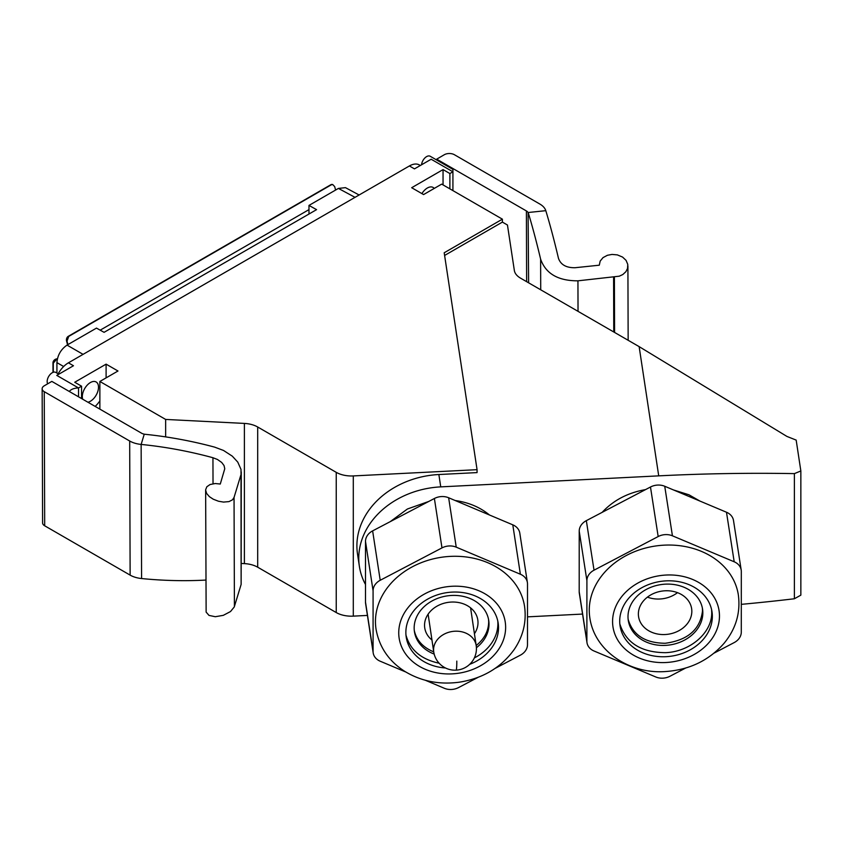 <?xml version="1.0" encoding="UTF-8"?>
<svg xmlns="http://www.w3.org/2000/svg" width="843" height="843" viewBox="0 0 843 843"><rect width="100%" height="100%" fill="white"/><g stroke="black" fill="none" stroke-linecap="round" stroke-linejoin="round"><path stroke-width="1.26" d="M673.473 489.941L688.952 494.788L699.964 501.09M602.176 512.333C613.367 500.31 627.824 492.733 645.527 489.604M365.493 584.505A82.287 66.924 -8.6 0 1 359.381 566.38A82.287 66.924 -8.6 0 1 440.741 486.875L438.866 474.525A82.287 66.924 -8.6 0 0 357.516 554.041L359.381 566.38M527.507 616.855L582.555 614.073M741.303 604.347A1645.652 1338.568 171.4 0 0 794.38 598.762L794.38 473.618A1645.652 1338.568 171.4 0 0 658.72 475.863L440.741 486.875M390.235 521.648L407.411 509.003L428.739 501.459M455.22 500.531C468.624 502.407 480.046 507.233 489.467 514.989M452.923 190.602L452.923 171.793L449.888 173.542L443.049 169.601L411.69 187.715L423.576 194.575L441.69 184.122L502.396 219.169L502.396 222.099L444.598 255.461M58.178 373.776A20.032 11.57 -60 0 1 68.409 362.827L409.403 165.955L414.471 168.874L431.163 159.232L452.923 171.793L452.923 169.369L430.183 156.25A7.155 4.131 -60 0 0 424.914 157.926A7.155 4.131 -60 0 0 421.574 164.764M106.102 377.875L106.102 364.144L74.732 382.248L81.56 386.199L78.525 387.949L56.766 375.388L73.467 365.746L68.409 362.827M106.102 364.144L117.988 371.004L99.874 381.468L165.649 419.435L244.386 423.418A21.465 12.392 0 0 1 257.695 427.001L336.241 472.343L336.241 612.555L257.695 567.202A21.465 12.392 0 0 0 244.386 563.619L241.562 563.482M502.396 219.169L444.198 252.774L477.064 469.677L353.291 475.926A21.465 12.392 180 0 1 336.241 472.343M794.38 598.762L800.85 595.147L800.85 470.963L794.38 473.618M502.396 222.099L507.454 225.018L514.346 270.477A21.465 12.392 180 0 0 520.553 278.158L639.131 346.621L786.93 436.432L796.171 440.099L800.85 470.963M405.82 672.019L380.204 661.218A14.31 11.633 -8.7 0 1 373.186 652.904L365.599 603.504A14.31 11.633 -8.7 0 1 365.493 602.06L365.493 541.364A14.31 11.633 -8.7 0 1 372.627 530.879L380.214 580.279L441.985 547.897A14.31 11.633 -8.7 0 1 456.232 547.16L520.373 574.231A14.31 11.633 -8.7 0 1 527.391 582.534A14.31 11.633 -8.7 0 1 527.507 583.978L527.497 644.674A14.31 11.633 -8.7 0 1 520.373 655.159L495.168 668.373M373.186 652.904A14.31 11.633 -8.7 0 1 373.08 651.46L373.08 590.764A14.31 11.633 -8.7 0 1 380.214 580.279M527.391 582.534L519.804 533.134A14.31 11.633 -8.7 0 0 512.786 524.831L448.645 497.76A14.31 11.633 -8.7 0 0 434.387 498.498L372.627 530.879M438.866 474.525L477.064 472.596L477.064 469.677M367.432 615.422L353.291 616.138A21.465 12.392 180 0 1 336.241 612.555M165.649 436.895L165.649 419.435M99.874 409.129L99.874 381.468M474.346 657.93C481.659 654.136 487.433 649.163 491.69 642.998C496.358 636.043 498.382 628.72 497.791 621.038M445.483 667.983A46.513 37.819 -8.7 0 1 406.221 637.129A46.513 37.819 -8.7 0 1 412.069 613.146A46.513 37.819 -8.7 0 1 455.884 592.039A46.513 37.819 -8.7 0 1 498.16 623.009A46.513 37.819 -8.7 0 1 492.312 647.002A46.513 37.819 -8.7 0 1 469.688 664.326M405.978 635.095C410.098 649.985 421.152 659.352 439.129 663.22M619.816 623.862C625.917 642.84 641.101 652.45 665.39 652.672C690.175 651.85 712.282 632.619 711.734 612.366L711.608 609.679M665.317 584.157A37.566 30.506 171.4 0 0 628.277 620.374A37.566 30.506 171.4 0 0 665.517 645.38A37.566 30.506 171.4 0 0 702.556 609.152A37.566 30.506 171.4 0 0 665.317 584.157M528.614 282.816L528.097 212.52A7.155 4.152 -0.2 0 0 526.401 210.95L436.695 159.158L436.695 160.012M528.382 213.153A357.748 50.074 84 0 1 540.616 259.138C545.706 273.669 558.15 280.898 577.94 280.824L619.278 276.188L622.819 274.533L625.896 271.699L627.55 268.422L627.782 264.428L626.064 260.361L622.555 257.062L617.35 254.892L612.029 254.428L607.424 255.281L603.03 257.61L600.174 261.098L599.289 265.197L575.063 267.726C566.275 267.863 560.743 264.744 558.477 258.358A357.748 50.074 84 0 0 545.8 210.676A21.465 12.445 179.8 0 0 539.847 204.048L454.409 154.722A7.155 4.152 179.8 0 0 444.282 154.743L436.695 159.158M614.399 276.936L614.579 332.448M213.026 483.734L212.942 457.728A357.748 287.02 16.9 0 0 141.139 444.43L141.582 578.54A357.748 287.02 -163.1 0 0 205.924 580.068M144.258 434.166A7.155 4.152 179.8 0 1 141.54 433.186L51.834 381.394L44.247 385.809A7.155 4.152 179.8 0 0 42.15 388.749A7.155 4.152 179.8 0 0 44.247 391.679L129.685 441.005A21.465 12.445 179.8 0 0 141.139 444.43L144.258 434.166L145.354 434.324A357.748 287.02 16.9 0 1 214.638 447.127L223.521 450.457L232.31 456.168L237.768 462.101L241.014 469.425L241.13 584.42L241.267 471.922M141.582 578.54A21.465 12.445 179.8 0 1 130.128 575.116L44.69 525.79A7.155 4.152 179.8 0 1 42.593 522.86L42.15 388.749M241.13 584.42L234.249 606.992L230.497 611.554L223.29 615.348L215.302 616.718L209.011 615.411L206.135 612.113L205.639 489.73L206.851 486.748L210.076 484.525L215.239 483.534L220.286 484.03L224.765 468.719L224.038 465.568L221.709 462.47L217.483 459.488L212.942 457.728M234.407 606.538L234.048 497.444L240.771 475.315M234.048 497.444L232.468 499.836L228.98 501.606L223.521 502.08L218.495 501.237L213.258 499.214L209.391 496.664L206.609 493.429L205.629 490.099M476.4 647.73A37.566 30.506 171.4 0 0 488.729 620.469A37.566 30.506 171.4 0 0 451.479 595.464A37.566 30.506 171.4 0 0 414.44 631.681A37.566 30.506 171.4 0 0 434.166 654.063M476.19 645.538C484.325 638.941 488.487 631.101 488.687 622.008L488.54 619.415M414.303 630.596C416.537 640.374 423.017 647.466 433.724 651.86A21.465 21.465 0 0 0 456.042 670.153A21.465 21.465 0 0 0 476.19 645.559A21.465 17.429 171.5 0 0 454.935 631.217A21.465 17.429 171.5 0 0 433.576 649.795A21.465 17.429 171.5 0 0 433.724 651.871L428.118 614.157M474.43 633.715A26.828 21.792 171.5 0 0 477.812 619.995A26.828 21.792 171.5 0 0 463.344 603.82A26.828 21.792 171.5 0 0 435.936 606.791A26.828 21.792 171.5 0 0 424.735 627.877A26.828 21.792 171.5 0 0 431.964 640.027M628.13 619.299C632.798 635.064 645.148 643.051 665.201 643.272C687.867 640.237 700.312 629.394 702.525 610.722L702.377 608.119M677.171 592.534A26.828 21.792 171.5 0 0 649.763 595.516A26.828 21.792 171.5 0 0 638.562 616.602A26.828 21.792 171.5 0 0 653.04 632.777A26.828 21.792 171.5 0 0 680.449 629.795A26.828 21.792 171.5 0 0 691.639 608.709A26.828 21.792 171.5 0 0 677.171 592.534M647.424 597.129A26.828 21.792 171.5 0 0 647.761 597.255A26.828 21.792 171.5 0 0 677.498 592.661M685.633 668.046L670.016 676.234A14.31 11.612 -8.8 0 1 655.77 676.971L594.009 650.996A14.31 11.612 -8.8 0 1 587.002 642.724L579.31 593.177A14.31 11.612 -8.8 0 1 579.194 591.723L579.215 531.111A14.31 11.612 -8.8 0 1 586.338 520.647L650.48 487.012A14.31 11.612 -8.8 0 1 664.737 486.263L672.429 535.811L734.19 561.786A14.31 11.612 -8.8 0 1 741.197 570.058A14.31 11.612 -8.8 0 1 741.313 571.512L741.292 632.124A14.31 11.612 -8.8 0 1 734.169 642.598L714.137 653.093M741.197 570.058L733.505 520.521A14.31 11.612 -8.8 0 0 726.487 512.238L664.737 486.263M587.002 642.724A14.31 11.612 -8.8 0 1 586.886 641.27L586.907 580.658A14.31 11.612 -8.8 0 1 594.03 570.184L658.172 536.548A14.31 11.612 -8.8 0 1 672.429 535.811M589.858 617.919A75.132 60.991 -8.8 0 1 664.115 545.158A75.132 60.991 -8.8 0 1 738.342 594.863C740.691 612.661 735.95 628.783 724.116 643.241C708.963 660.49 689.321 669.932 665.201 671.565C629.71 674.137 594.589 651.249 589.858 617.919M666.012 656.686A46.513 37.756 -8.8 0 1 632.071 646.339A46.513 37.756 -8.8 0 1 620.069 625.917A46.513 37.756 -8.8 0 1 666.033 580.869A46.513 37.756 -8.8 0 1 711.977 611.639A46.513 37.756 -8.8 0 1 666.012 656.686M478.181 677.287L458.603 687.551A14.31 11.633 -8.7 0 1 444.345 688.278L425.409 680.29M385.483 590.374A75.132 61.086 -8.7 0 1 498.087 568.077A75.132 61.086 -8.7 0 1 524.546 606.317C526.664 621.691 523.261 636.033 514.335 649.321C501.079 667.688 482.554 678.668 458.74 682.272C438.876 684.811 420.815 681.144 404.577 671.249C388.718 661.017 379.202 646.981 376.031 629.131A75.132 61.086 -8.7 0 1 385.483 590.374M409.403 165.955A20.032 11.57 -60 0 1 419.424 164.965L420.33 165.481M82.719 399.224A11.444 6.607 -60 0 1 90.412 382.543A11.444 6.607 -60 0 1 96.134 381.974A11.444 6.607 -60 0 1 97.893 391.152A11.444 6.607 -60 0 1 90.412 401.236A11.444 6.607 -60 0 1 87.914 402.227M95.164 406.41A22.181 12.803 120 0 0 99.874 400.878M434.229 188.432A11.444 6.607 120 0 0 433.091 187.441A11.444 6.607 120 0 0 427.369 188.01A11.444 6.607 120 0 0 421.9 193.616M443.049 184.912L443.049 169.601M449.888 173.542L449.888 188.853M81.56 398.56L81.56 386.199M69.252 391.447C71.149 389.224 74.237 388.065 78.525 387.949L78.525 396.8M47.682 383.807A7.155 4.131 -60 0 1 49.263 375.556A7.155 4.131 -60 0 1 55.796 372.406L58.862 374.176M308.981 214.027L308.981 205.418L316.568 209.644L104.079 332.332L96.481 328.106L67.04 345.103C60.907 349.35 57.535 355.188 56.924 362.627L56.924 373.059M359.118 194.986L345.451 187.641L338.422 188.421L308.981 205.418M57.324 359.129L56.218 358.981L57.44 358.654M67.566 344.798L66.576 341.057A3.583 2.645 -81.1 0 1 68.241 336.346L330.814 184.743A3.583 2.645 -81.1 0 1 332.237 184.459A3.583 2.645 -81.1 0 1 332.469 184.512M67.946 344.576L67.04 341.12L68.715 336.42L331.288 184.817L332.711 184.533L334.682 186.609L335.588 190.054M308.981 209.622L100.191 330.161M53.278 372.279L53.278 363.154L56.513 359.35M53.278 363.154L52.983 362.775A3.583 2.645 -38.9 0 1 56.218 358.981M52.983 362.775L52.983 372.385M365.493 602.06L373.08 651.46M365.493 541.364L373.08 590.764M434.387 498.498L441.985 547.897M353.291 475.926L353.291 616.138M448.645 497.76L456.232 547.16M512.786 524.831L520.373 574.231M257.695 567.202L257.695 427.001M244.386 563.619L244.386 423.418M639.131 346.621L658.72 475.863M526.633 281.667L526.401 210.95M545.8 210.676L528.097 212.52M540.721 289.802L540.616 259.138M578.035 311.352L577.94 280.824M613.588 277.105L613.767 331.973M44.247 391.679L44.69 525.79M129.685 441.005L130.128 575.116M650.48 487.012L658.172 536.548M726.487 512.238L734.19 561.786M579.215 531.111L586.907 580.658M586.338 520.647L594.03 570.184M579.194 591.723L586.886 641.27M666.012 662.514A53.667 43.562 -8.8 0 1 612.576 621.554A53.667 43.562 -8.8 0 1 666.033 575.042A53.667 43.562 -8.8 0 1 692.756 579.51A53.667 43.562 -8.8 0 1 717.646 627.413A53.667 43.562 -8.8 0 1 666.012 662.514M405.894 610.543A53.667 43.636 -8.7 0 1 455.884 586.18A53.667 43.636 -8.7 0 1 498.476 649.605A53.667 43.636 -8.7 0 1 425.462 669.374A53.667 43.636 -8.7 0 1 405.894 610.543M56.924 362.627L63.657 366.515M67.04 345.103L83.078 354.355M338.422 188.421L355.029 197.346M456.801 661.102A21.465 1.486 87.1 0 1 456.042 670.153M627.909 265.893L628.151 340.277M470.584 607.845L476.19 645.559"/></g></svg>
